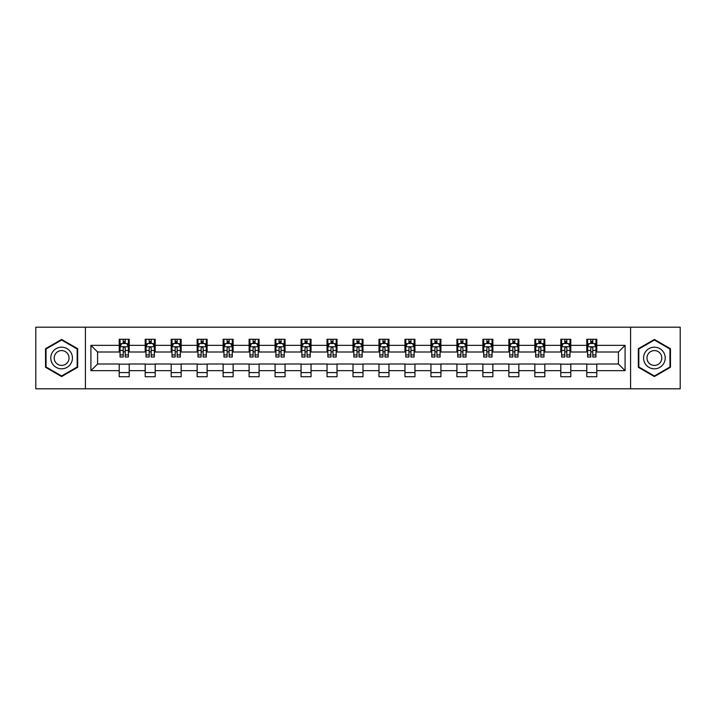 <?xml version="1.0" encoding="UTF-8"?>
<svg xmlns="http://www.w3.org/2000/svg" width="716" height="716" viewBox="0 0 716 716"><rect width="100%" height="100%" fill="white"/><g stroke="black" fill="none" stroke-linecap="round" stroke-linejoin="round"><path stroke-width="1.07" d="M630.581 388.806L680.2 388.806L680.2 327.194L630.581 327.194L630.581 388.806L85.419 388.806L85.419 327.194L35.8 327.194L35.8 388.806L85.419 388.806M630.581 327.194L85.419 327.194M596.777 345.345L596.777 339.268L586.789 339.268L586.789 345.345L570.804 345.345L570.804 339.268L560.807 339.268L560.807 345.345L544.822 345.345L544.822 339.268L534.834 339.268L534.834 345.345L518.849 345.345L518.849 339.268L508.861 339.268L508.861 345.345L492.877 345.345L492.877 339.268L482.879 339.268L482.879 345.345L466.895 345.345L466.895 339.268L456.906 339.268L456.906 345.345L440.922 345.345L440.922 339.268L430.934 339.268L430.934 345.345L414.949 345.345L414.949 339.268L404.961 339.268L404.961 345.345L388.967 345.345L388.967 339.268L378.979 339.268L378.979 345.345L362.994 345.345L362.994 339.268L353.006 339.268L353.006 345.345L337.021 345.345L337.021 339.268L327.033 339.268L327.033 345.345L311.039 345.345L311.039 339.268L301.051 339.268L301.051 345.345L285.066 345.345L285.066 339.268L275.078 339.268L275.078 345.345L259.094 345.345L259.094 339.268L249.105 339.268L249.105 345.345L233.121 345.345L233.121 339.268L223.124 339.268L223.124 345.345L207.139 345.345L207.139 339.268L197.151 339.268L197.151 345.345L181.166 345.345L181.166 339.268L171.178 339.268L171.178 345.345L155.193 345.345L155.193 339.268L145.196 339.268L145.196 345.345L129.211 345.345L129.211 339.268L119.223 339.268L119.223 345.345L90.914 345.345L90.914 370.655L97.573 363.996L119.223 363.996L119.223 376.732L129.211 376.732L129.211 363.996L145.196 363.996L145.196 376.732L155.193 376.732L155.193 363.996L171.178 363.996L171.178 376.732L181.166 376.732L181.166 363.996L197.151 363.996L197.151 376.732L207.139 376.732L207.139 363.996L223.124 363.996L223.124 376.732L233.121 376.732L233.121 363.996L249.105 363.996L249.105 376.732L259.094 376.732L259.094 363.996L275.078 363.996L275.078 376.732L285.066 376.732L285.066 363.996L301.051 363.996L301.051 376.732L311.039 376.732L311.039 363.996L327.033 363.996L327.033 376.732L337.021 376.732L337.021 363.996L353.006 363.996L353.006 376.732L362.994 376.732L362.994 363.996L378.979 363.996L378.979 376.732L388.967 376.732L388.967 363.996L404.961 363.996L404.961 376.732L414.949 376.732L414.949 363.996L430.934 363.996L430.934 376.732L440.922 376.732L440.922 363.996L456.906 363.996L456.906 376.732L466.895 376.732L466.895 363.996L482.879 363.996L482.879 376.732L492.877 376.732L492.877 363.996L508.861 363.996L508.861 376.732L518.849 376.732L518.849 363.996L534.834 363.996L534.834 376.732L544.822 376.732L544.822 363.996L560.807 363.996L560.807 376.732L570.804 376.732L570.804 363.996L586.789 363.996L586.789 376.732L596.777 376.732L596.777 363.996L618.427 363.996L618.427 352.004L596.777 352.004L596.777 345.345L625.086 345.345L625.086 370.655L596.777 370.655M586.789 370.655L570.804 370.655M560.807 370.655L544.822 370.655M534.834 370.655L518.849 370.655M508.861 370.655L492.877 370.655M482.879 370.655L466.895 370.655M456.906 370.655L440.922 370.655M430.934 370.655L414.949 370.655M404.961 370.655L388.967 370.655M378.979 370.655L362.994 370.655M353.006 370.655L337.021 370.655M327.033 370.655L311.039 370.655M301.051 370.655L285.066 370.655M275.078 370.655L259.094 370.655M249.105 370.655L233.121 370.655M223.124 370.655L207.139 370.655M197.151 370.655L181.166 370.655M171.178 370.655L155.193 370.655M145.196 370.655L129.211 370.655M119.223 370.655L90.914 370.655M586.789 345.345L586.789 352.004L570.804 352.004L570.804 345.345M560.807 345.345L560.807 352.004L544.822 352.004L544.822 345.345M534.834 345.345L534.834 352.004L518.849 352.004L518.849 345.345M508.861 345.345L508.861 352.004L492.877 352.004L492.877 345.345M482.879 345.345L482.879 352.004L466.895 352.004L466.895 345.345M456.906 345.345L456.906 352.004L440.922 352.004L440.922 345.345M430.934 345.345L430.934 352.004L414.949 352.004L414.949 345.345M404.961 345.345L404.961 352.004L388.967 352.004L388.967 345.345M378.979 345.345L378.979 352.004L362.994 352.004L362.994 345.345M353.006 345.345L353.006 352.004L337.021 352.004L337.021 345.345M327.033 345.345L327.033 352.004L311.039 352.004L311.039 345.345M301.051 345.345L301.051 352.004L285.066 352.004L285.066 345.345M275.078 345.345L275.078 352.004L259.094 352.004L259.094 345.345M249.105 345.345L249.105 352.004L233.121 352.004L233.121 345.345M223.124 345.345L223.124 352.004L207.139 352.004L207.139 345.345M197.151 345.345L197.151 352.004L181.166 352.004L181.166 345.345M171.178 345.345L171.178 352.004L155.193 352.004L155.193 345.345M145.196 345.345L145.196 352.004L129.211 352.004L129.211 345.345M119.223 345.345L119.223 352.004L97.573 352.004L90.914 345.345M97.573 352.004L97.573 363.996M625.086 370.655L618.427 363.996M618.427 352.004L625.086 345.345M119.223 343.429L120.055 343.429M123.215 343.429L125.219 343.429M128.379 343.429L129.211 343.429M119.223 351.842L120.055 351.842M123.215 351.842L125.219 351.842M128.379 351.842L129.211 351.842M119.223 364.158L129.211 364.158M119.223 372.571L129.211 372.571M145.196 364.158L155.193 364.158M145.196 372.571L155.193 372.571M145.196 343.429L146.028 343.429M149.196 343.429L151.192 343.429M154.361 343.429L155.193 343.429M145.196 351.842L146.028 351.842M149.196 351.842L151.192 351.842M154.361 351.842L155.193 351.842M171.178 364.158L181.166 364.158M171.178 372.571L181.166 372.571M171.178 343.429L172.01 343.429M175.169 343.429L177.165 343.429M180.334 343.429L181.166 343.429M171.178 351.842L172.01 351.842M175.169 351.842L177.165 351.842M180.334 351.842L181.166 351.842M197.151 364.158L207.139 364.158M197.151 372.571L207.139 372.571M197.151 343.429L197.983 343.429M201.142 343.429L203.147 343.429M206.306 343.429L207.139 343.429M197.151 351.842L197.983 351.842M201.142 351.842L203.147 351.842M206.306 351.842L207.139 351.842M223.124 364.158L233.121 364.158M223.124 372.571L233.121 372.571M223.124 343.429L223.956 343.429M227.124 343.429L229.12 343.429M232.279 343.429L233.121 343.429M223.124 351.842L223.956 351.842M227.124 351.842L229.12 351.842M232.279 351.842L233.121 351.842M249.105 364.158L259.094 364.158M249.105 372.571L259.094 372.571M249.105 343.429L249.938 343.429M253.097 343.429L255.093 343.429M258.261 343.429L259.094 343.429M249.105 351.842L249.938 351.842M253.097 351.842L255.093 351.842M258.261 351.842L259.094 351.842M275.078 364.158L285.066 364.158M275.078 372.571L285.066 372.571M275.078 343.429L275.911 343.429M279.07 343.429L281.075 343.429M284.234 343.429L285.066 343.429M275.078 351.842L275.911 351.842M279.07 351.842L281.075 351.842M284.234 351.842L285.066 351.842M301.051 364.158L311.039 364.158M301.051 372.571L311.039 372.571M301.051 343.429L301.884 343.429M305.052 343.429L307.048 343.429M310.207 343.429L311.039 343.429M301.051 351.842L301.884 351.842M305.052 351.842L307.048 351.842M310.207 351.842L311.039 351.842M327.033 364.158L337.021 364.158M327.033 372.571L337.021 372.571M327.033 343.429L327.865 343.429M331.025 343.429L333.021 343.429M336.189 343.429L337.021 343.429M327.033 351.842L327.865 351.842M331.025 351.842L333.021 351.842M336.189 351.842L337.021 351.842M353.006 364.158L362.994 364.158M353.006 372.571L362.994 372.571M353.006 343.429L353.838 343.429M356.998 343.429L359.002 343.429M362.162 343.429L362.994 343.429M353.006 351.842L353.838 351.842M356.998 351.842L359.002 351.842M362.162 351.842L362.994 351.842M378.979 364.158L388.967 364.158M378.979 372.571L388.967 372.571M378.979 343.429L379.811 343.429M382.979 343.429L384.975 343.429M388.135 343.429L388.967 343.429M378.979 351.842L379.811 351.842M382.979 351.842L384.975 351.842M388.135 351.842L388.967 351.842M404.961 364.158L414.949 364.158M404.961 372.571L414.949 372.571M404.961 343.429L405.793 343.429M408.952 343.429L410.948 343.429M414.116 343.429L414.949 343.429M404.961 351.842L405.793 351.842M408.952 351.842L410.948 351.842M414.116 351.842L414.949 351.842M430.934 364.158L440.922 364.158M430.934 372.571L440.922 372.571M430.934 343.429L431.766 343.429M434.925 343.429L436.93 343.429M440.089 343.429L440.922 343.429M430.934 351.842L431.766 351.842M434.925 351.842L436.93 351.842M440.089 351.842L440.922 351.842M456.906 364.158L466.895 364.158M456.906 372.571L466.895 372.571M456.906 343.429L457.739 343.429M460.907 343.429L462.903 343.429M466.062 343.429L466.895 343.429M456.906 351.842L457.739 351.842M460.907 351.842L462.903 351.842M466.062 351.842L466.895 351.842M482.879 364.158L492.877 364.158M482.879 372.571L492.877 372.571M482.879 343.429L483.721 343.429M486.88 343.429L488.876 343.429M492.044 343.429L492.877 343.429M482.879 351.842L483.721 351.842M486.88 351.842L488.876 351.842M492.044 351.842L492.877 351.842M508.861 364.158L518.849 364.158M508.861 372.571L518.849 372.571M508.861 343.429L509.694 343.429M512.853 343.429L514.858 343.429M518.017 343.429L518.849 343.429M508.861 351.842L509.694 351.842M512.853 351.842L514.858 351.842M518.017 351.842L518.849 351.842M534.834 364.158L544.822 364.158M534.834 372.571L544.822 372.571M534.834 343.429L535.666 343.429M538.835 343.429L540.831 343.429M543.99 343.429L544.822 343.429M534.834 351.842L535.666 351.842M538.835 351.842L540.831 351.842M543.99 351.842L544.822 351.842M560.807 364.158L570.804 364.158M560.807 372.571L570.804 372.571M560.807 343.429L561.639 343.429M564.808 343.429L566.803 343.429M569.972 343.429L570.804 343.429M560.807 351.842L561.639 351.842M564.808 351.842L566.803 351.842M569.972 351.842L570.804 351.842M586.789 364.158L596.777 364.158M586.789 372.571L596.777 372.571M586.789 343.429L587.621 343.429M590.781 343.429L592.785 343.429M595.945 343.429L596.777 343.429M586.789 351.842L587.621 351.842M590.781 351.842L592.785 351.842M595.945 351.842L596.777 351.842M61.612 376.553L77.677 367.281L77.677 348.719L61.612 339.447L45.538 348.719L45.538 367.281L61.612 376.553M670.462 348.719L654.388 339.447L638.323 348.719L638.323 367.281L654.388 376.553L670.462 367.281L670.462 348.719M125.219 341.434L123.215 341.434M128.379 354.912L125.219 354.912L125.219 356.998L128.379 356.998L128.379 346.839L126.714 343.51L121.72 343.51L120.055 346.839L120.055 356.998L123.215 356.998L123.215 354.912L120.055 354.912M120.055 346.839L120.055 339.268M128.379 346.839L128.379 339.268M123.215 343.51L123.215 339.268M125.219 339.268L125.219 343.51M125.219 354.912L125.219 348.092C124.548 346.812 123.886 346.812 123.215 348.092L123.215 354.912M70.982 363.415A10.821 10.821 0 0 0 67.018 348.629A10.821 10.821 0 0 0 52.232 352.585A10.821 10.821 0 0 0 56.197 367.371A10.821 10.821 0 0 0 70.982 363.415M68.029 361.705A7.411 7.411 0 0 0 65.317 351.583A7.411 7.411 0 0 0 55.195 354.295A7.411 7.411 0 0 0 57.907 364.417A7.411 7.411 0 0 0 68.029 361.705M46.039 366.986L46.039 349.014L61.612 340.019L77.176 349.014L77.176 366.986L61.612 375.981L46.039 366.986M654.388 347.179A10.821 10.821 0 0 0 643.568 358A10.821 10.821 0 0 0 654.388 368.821A10.821 10.821 0 0 0 665.218 358A10.821 10.821 0 0 0 654.388 347.179M654.388 350.589A7.411 7.411 0 0 0 646.978 358A7.411 7.411 0 0 0 654.388 365.411A7.411 7.411 0 0 0 661.799 358A7.411 7.411 0 0 0 654.388 350.589M669.961 366.986L654.388 375.981L638.824 366.986L638.824 349.014L654.388 340.019L669.961 349.014L669.961 366.986M151.192 341.434L149.196 341.434M154.361 354.912L151.192 354.912L151.192 356.998L154.361 356.998L154.361 346.839L152.687 343.51L147.693 343.51L146.028 346.839L146.028 356.998L149.196 356.998L149.196 354.912L146.028 354.912M146.028 346.839L146.028 339.268M154.361 346.839L154.361 339.268M149.196 343.51L149.196 339.268M151.192 339.268L151.192 343.51M151.192 354.912L151.192 348.092C150.53 346.812 149.859 346.812 149.196 348.092L149.196 354.912M177.165 341.434L175.169 341.434M180.334 354.912L177.165 354.912L177.165 356.998L180.334 356.998L180.334 346.839L178.669 343.51L173.675 343.51L172.01 346.839L172.01 356.998L175.169 356.998L175.169 354.912L172.01 354.912M172.01 346.839L172.01 339.268M180.334 346.839L180.334 339.268M175.169 343.51L175.169 339.268M177.165 339.268L177.165 343.51M177.165 354.912L177.165 348.092C176.503 346.812 175.841 346.812 175.169 348.092L175.169 354.912M203.147 341.434L201.142 341.434M206.306 354.912L203.147 354.912L203.147 356.998L206.306 356.998L206.306 346.839L204.642 343.51L199.648 343.51L197.983 346.839L197.983 356.998L201.142 356.998L201.142 354.912L197.983 354.912M197.983 346.839L197.983 339.268M206.306 346.839L206.306 339.268M201.142 343.51L201.142 339.268M203.147 339.268L203.147 343.51M203.147 354.912L203.147 348.092C202.476 346.812 201.814 346.812 201.142 348.092L201.142 354.912M229.12 341.434L227.124 341.434M232.279 354.912L229.12 354.912L229.12 356.998L232.279 356.998L232.279 346.839L230.615 343.51L225.621 343.51L223.956 346.839L223.956 356.998L227.124 356.998L227.124 354.912L223.956 354.912M223.956 346.839L223.956 339.268M232.279 346.839L232.279 339.268M227.124 343.51L227.124 339.268M229.12 339.268L229.12 343.51M229.12 354.912L229.12 348.092C228.458 346.812 227.786 346.812 227.124 348.092L227.124 354.912M255.093 341.434L253.097 341.434M258.261 354.912L255.093 354.912L255.093 356.998L258.261 356.998L258.261 346.839L256.596 343.51L251.602 343.51L249.938 346.839L249.938 356.998L253.097 356.998L253.097 354.912L249.938 354.912M249.938 346.839L249.938 339.268M258.261 346.839L258.261 339.268M253.097 343.51L253.097 339.268M255.093 339.268L255.093 343.51M255.093 354.912L255.093 348.092C254.431 346.812 253.768 346.812 253.097 348.092L253.097 354.912M281.075 341.434L279.07 341.434M284.234 354.912L281.075 354.912L281.075 356.998L284.234 356.998L284.234 346.839L282.569 343.51L277.575 343.51L275.911 346.839L275.911 356.998L279.07 356.998L279.07 354.912L275.911 354.912M275.911 346.839L275.911 339.268M284.234 346.839L284.234 339.268M279.07 343.51L279.07 339.268M281.075 339.268L281.075 343.51M281.075 354.912L281.075 348.092C280.404 346.812 279.741 346.812 279.07 348.092L279.07 354.912M307.048 341.434L305.052 341.434M310.207 354.912L307.048 354.912L307.048 356.998L310.207 356.998L310.207 346.839L308.542 343.51L303.548 343.51L301.884 346.839L301.884 356.998L305.052 356.998L305.052 354.912L301.884 354.912M301.884 346.839L301.884 339.268M310.207 346.839L310.207 339.268M305.052 343.51L305.052 339.268M307.048 339.268L307.048 343.51M307.048 354.912L307.048 348.092C306.385 346.812 305.714 346.812 305.052 348.092L305.052 354.912M333.021 341.434L331.025 341.434M336.189 354.912L333.021 354.912L333.021 356.998L336.189 356.998L336.189 346.839L334.524 343.51L329.53 343.51L327.865 346.839L327.865 356.998L331.025 356.998L331.025 354.912L327.865 354.912M327.865 346.839L327.865 339.268M336.189 346.839L336.189 339.268M331.025 343.51L331.025 339.268M333.021 339.268L333.021 343.51M333.021 354.912L333.021 348.092C332.358 346.812 331.696 346.812 331.025 348.092L331.025 354.912M359.002 341.434L356.998 341.434M362.162 354.912L359.002 354.912L359.002 356.998L362.162 356.998L362.162 346.839L360.497 343.51L355.503 343.51L353.838 346.839L353.838 356.998L356.998 356.998L356.998 354.912L353.838 354.912M353.838 346.839L353.838 339.268M362.162 346.839L362.162 339.268M356.998 343.51L356.998 339.268M359.002 339.268L359.002 343.51M359.002 354.912L359.002 348.092C358.331 346.812 357.669 346.812 356.998 348.092L356.998 354.912M384.975 341.434L382.979 341.434M388.135 354.912L384.975 354.912L384.975 356.998L388.135 356.998L388.135 346.839L386.47 343.51L381.476 343.51L379.811 346.839L379.811 356.998L382.979 356.998L382.979 354.912L379.811 354.912M379.811 346.839L379.811 339.268M388.135 346.839L388.135 339.268M382.979 343.51L382.979 339.268M384.975 339.268L384.975 343.51M384.975 354.912L384.975 348.092C384.313 346.812 383.642 346.812 382.979 348.092L382.979 354.912M410.948 341.434L408.952 341.434M414.116 354.912L410.948 354.912L410.948 356.998L414.116 356.998L414.116 346.839L412.452 343.51L407.458 343.51L405.793 346.839L405.793 356.998L408.952 356.998L408.952 354.912L405.793 354.912M405.793 346.839L405.793 339.268M414.116 346.839L414.116 339.268M408.952 343.51L408.952 339.268M410.948 339.268L410.948 343.51M410.948 354.912L410.948 348.092C410.286 346.812 409.624 346.812 408.952 348.092L408.952 354.912M436.93 341.434L434.925 341.434M440.089 354.912L436.93 354.912L436.93 356.998L440.089 356.998L440.089 346.839L438.425 343.51L433.431 343.51L431.766 346.839L431.766 356.998L434.925 356.998L434.925 354.912L431.766 354.912M431.766 346.839L431.766 339.268M440.089 346.839L440.089 339.268M434.925 343.51L434.925 339.268M436.93 339.268L436.93 343.51M436.93 354.912L436.93 348.092C436.259 346.812 435.596 346.812 434.925 348.092L434.925 354.912M462.903 341.434L460.907 341.434M466.062 354.912L462.903 354.912L462.903 356.998L466.062 356.998L466.062 346.839L464.398 343.51L459.403 343.51L457.739 346.839L457.739 356.998L460.907 356.998L460.907 354.912L457.739 354.912M457.739 346.839L457.739 339.268M466.062 346.839L466.062 339.268M460.907 343.51L460.907 339.268M462.903 339.268L462.903 343.51M462.903 354.912L462.903 348.092C462.241 346.812 461.569 346.812 460.907 348.092L460.907 354.912M488.876 341.434L486.88 341.434M492.044 354.912L488.876 354.912L488.876 356.998L492.044 356.998L492.044 346.839L490.379 343.51L485.385 343.51L483.721 346.839L483.721 356.998L486.88 356.998L486.88 354.912L483.721 354.912M483.721 346.839L483.721 339.268M492.044 346.839L492.044 339.268M486.88 343.51L486.88 339.268M488.876 339.268L488.876 343.51M488.876 354.912L488.876 348.092C488.214 346.812 487.551 346.812 486.88 348.092L486.88 354.912M514.858 341.434L512.853 341.434M518.017 354.912L514.858 354.912L514.858 356.998L518.017 356.998L518.017 346.839L516.352 343.51L511.358 343.51L509.694 346.839L509.694 356.998L512.853 356.998L512.853 354.912L509.694 354.912M509.694 346.839L509.694 339.268M518.017 346.839L518.017 339.268M512.853 343.51L512.853 339.268M514.858 339.268L514.858 343.51M514.858 354.912L514.858 348.092C514.186 346.812 513.524 346.812 512.853 348.092L512.853 354.912M540.831 341.434L538.835 341.434M543.99 354.912L540.831 354.912L540.831 356.998L543.99 356.998L543.99 346.839L542.325 343.51L537.331 343.51L535.666 346.839L535.666 356.998L538.835 356.998L538.835 354.912L535.666 354.912M535.666 346.839L535.666 339.268M543.99 346.839L543.99 339.268M538.835 343.51L538.835 339.268M540.831 339.268L540.831 343.51M540.831 354.912L540.831 348.092C540.168 346.812 539.497 346.812 538.835 348.092L538.835 354.912M566.803 341.434L564.808 341.434M569.972 354.912L566.803 354.912L566.803 356.998L569.972 356.998L569.972 346.839L568.307 343.51L563.313 343.51L561.639 346.839L561.639 356.998L564.808 356.998L564.808 354.912L561.639 354.912M561.639 346.839L561.639 339.268M569.972 346.839L569.972 339.268M564.808 343.51L564.808 339.268M566.803 339.268L566.803 343.51M566.803 354.912L566.803 348.092C566.141 346.812 565.47 346.812 564.808 348.092L564.808 354.912M592.785 341.434L590.781 341.434M595.945 354.912L592.785 354.912L592.785 356.998L595.945 356.998L595.945 346.839L594.28 343.51L589.286 343.51L587.621 346.839L587.621 356.998L590.781 356.998L590.781 354.912L587.621 354.912M587.621 346.839L587.621 339.268M595.945 346.839L595.945 339.268M590.781 343.51L590.781 339.268M592.785 339.268L592.785 343.51M592.785 354.912L592.785 348.092C592.114 346.812 591.452 346.812 590.781 348.092L590.781 354.912M128.343 346.759L120.1 346.759M120.055 343.716L121.622 343.716M126.813 343.716L128.379 343.716M123.215 350.446L120.055 350.446M128.379 350.446L125.219 350.446M125.219 342.49L123.215 342.49M154.316 346.759L146.073 346.759M146.028 343.716L147.594 343.716M152.794 343.716L154.361 343.716M149.196 350.446L146.028 350.446M154.361 350.446L151.192 350.446M151.192 342.49L149.196 342.49M180.289 346.759L172.046 346.759M172.01 343.716L173.567 343.716M178.767 343.716L180.334 343.716M175.169 350.446L172.01 350.446M180.334 350.446L177.165 350.446M177.165 342.49L175.169 342.49M206.271 346.759L198.028 346.759M197.983 343.716L199.549 343.716M204.74 343.716L206.306 343.716M201.142 350.446L197.983 350.446M206.306 350.446L203.147 350.446M203.147 342.49L201.142 342.49M232.244 346.759L224.001 346.759M223.956 343.716L225.522 343.716M230.722 343.716L232.279 343.716M227.124 350.446L223.956 350.446M232.279 350.446L229.12 350.446M229.12 342.49L227.124 342.49M258.216 346.759L249.974 346.759M249.938 343.716L251.495 343.716M256.695 343.716L258.261 343.716M253.097 350.446L249.938 350.446M258.261 350.446L255.093 350.446M255.093 342.49L253.097 342.49M284.189 346.759L275.955 346.759M275.911 343.716L277.477 343.716M282.668 343.716L284.234 343.716M279.07 350.446L275.911 350.446M284.234 350.446L281.075 350.446M281.075 342.49L279.07 342.49M310.171 346.759L301.928 346.759M301.884 343.716L303.45 343.716M308.65 343.716L310.207 343.716M305.052 350.446L301.884 350.446M310.207 350.446L307.048 350.446M307.048 342.49L305.052 342.49M336.144 346.759L327.901 346.759M327.865 343.716L329.423 343.716M334.623 343.716L336.189 343.716M331.025 350.446L327.865 350.446M336.189 350.446L333.021 350.446M333.021 342.49L331.025 342.49M362.117 346.759L353.883 346.759M353.838 343.716L355.405 343.716M360.595 343.716L362.162 343.716M356.998 350.446L353.838 350.446M362.162 350.446L359.002 350.446M359.002 342.49L356.998 342.49M388.099 346.759L379.856 346.759M379.811 343.716L381.377 343.716M386.577 343.716L388.135 343.716M382.979 350.446L379.811 350.446M388.135 350.446L384.975 350.446M384.975 342.49L382.979 342.49M414.072 346.759L405.829 346.759M405.793 343.716L407.35 343.716M412.55 343.716L414.116 343.716M408.952 350.446L405.793 350.446M414.116 350.446L410.948 350.446M410.948 342.49L408.952 342.49M440.045 346.759L431.811 346.759M431.766 343.716L433.332 343.716M438.523 343.716L440.089 343.716M434.925 350.446L431.766 350.446M440.089 350.446L436.93 350.446M436.93 342.49L434.925 342.49M466.027 346.759L457.784 346.759M457.739 343.716L459.305 343.716M464.505 343.716L466.062 343.716M460.907 350.446L457.739 350.446M466.062 350.446L462.903 350.446M462.903 342.49L460.907 342.49M491.999 346.759L483.756 346.759M483.721 343.716L485.278 343.716M490.478 343.716L492.044 343.716M486.88 350.446L483.721 350.446M492.044 350.446L488.876 350.446M488.876 342.49L486.88 342.49M517.972 346.759L509.729 346.759M509.694 343.716L511.26 343.716M516.451 343.716L518.017 343.716M512.853 350.446L509.694 350.446M518.017 350.446L514.858 350.446M514.858 342.49L512.853 342.49M543.954 346.759L535.711 346.759M535.666 343.716L537.233 343.716M542.433 343.716L543.99 343.716M538.835 350.446L535.666 350.446M543.99 350.446L540.831 350.446M540.831 342.49L538.835 342.49M569.927 346.759L561.684 346.759M561.639 343.716L563.206 343.716M568.406 343.716L569.972 343.716M564.808 350.446L561.639 350.446M569.972 350.446L566.803 350.446M566.803 342.49L564.808 342.49M595.9 346.759L587.657 346.759M587.621 343.716L589.187 343.716M594.378 343.716L595.945 343.716M590.781 350.446L587.621 350.446M595.945 350.446L592.785 350.446M592.785 342.49L590.781 342.49"/></g></svg>
